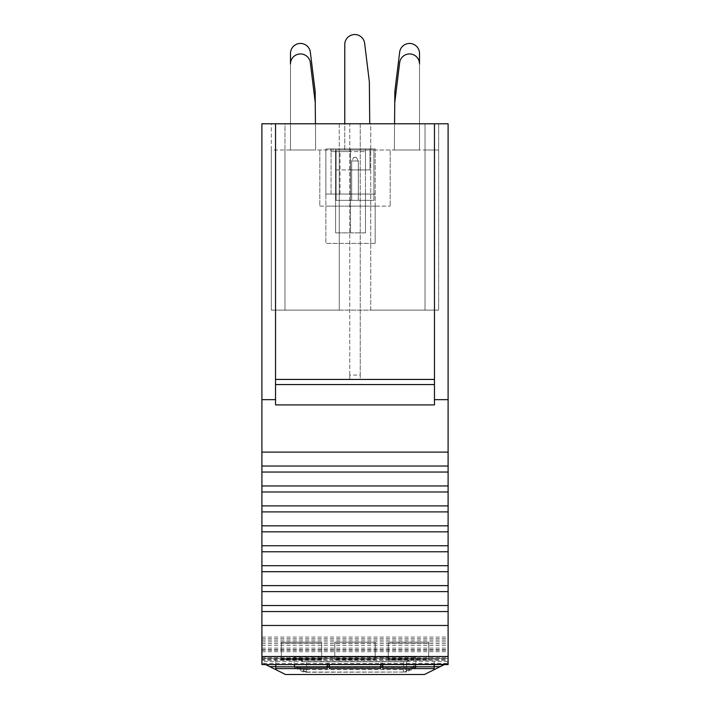 <?xml version="1.0" encoding="UTF-8"?>
<svg xmlns="http://www.w3.org/2000/svg" width="710" height="710" viewBox="0 0 710 710"><rect width="100%" height="100%" fill="white"/><g stroke="black" fill="none" stroke-linecap="round" stroke-linejoin="round"><path stroke-width="0.53" stroke-dasharray="3.55 2.66" d="M306.56 672.255L306.56 661.782L306.56 669.636L303.445 669.45L294.162 664.897L297.277 664.649L415.874 664.862L406.555 669.45L406.555 661.596L306.56 661.782L303.445 661.596L294.162 657.043L297.277 656.803L415.874 657.016L406.555 661.596L403.44 661.782L306.56 661.782L303.445 661.596L294.126 657.016L415.874 657.016L406.555 661.596L406.555 672.059L306.56 672.255L303.445 672.059L294.126 667.48L412.723 667.267L415.838 667.515L406.555 672.059M285.5 674.5L265.726 664.613L444.274 664.613L424.5 674.5M444.274 664.613L448.099 662.696L448.099 625.474L261.901 625.474L261.901 662.696L265.726 664.613M265.682 664.587L261.901 662.696L261.901 660.202L448.099 660.202L448.099 662.696L444.318 664.587M261.901 660.202L261.901 637.065L261.901 661.542L448.099 661.542L448.099 664.587M448.099 661.542L448.099 658.401L261.901 658.49L448.099 658.49L448.099 637.065L448.099 659.448L261.901 659.448M448.099 660.202L448.099 659.448M448.099 625.474L448.099 123.78L360.245 123.78L360.245 379.433L434.458 379.433L434.458 404.904L275.542 404.904L275.542 379.433L349.755 379.433L349.755 375.066L360.245 375.066L360.245 379.433M448.099 466.026L261.901 466.026L261.901 123.78L349.755 123.78L349.755 379.433M261.901 466.026L261.901 472.043L448.099 472.043M448.099 485.959L261.901 485.959L261.901 472.043M261.901 485.959L261.901 491.977L448.099 491.977M448.099 505.893L261.901 505.893L261.901 491.977M261.901 505.893L261.901 511.901L448.099 511.901M448.099 525.826L261.901 525.826L261.901 511.901M261.901 525.826L261.901 531.834L448.099 531.834M448.099 545.75L261.901 545.75L261.901 531.834M261.901 545.75L261.901 551.768L448.099 551.768M448.099 565.684L261.901 565.684L261.901 551.768M261.901 565.684L261.901 571.701L448.099 571.701M448.099 585.617L261.901 585.617L261.901 571.701M261.901 585.617L261.901 591.625L448.099 591.625M448.099 605.541L261.901 605.541L261.901 591.625M261.901 605.541L261.901 611.558L448.099 611.558M261.901 625.474L261.901 611.558M261.901 661.542L261.901 664.587M261.901 660.291L448.099 660.291M434.458 123.78L434.458 379.433M261.901 452.11L448.099 452.11M261.901 651.7L448.099 651.7M261.901 649.606L448.099 649.606M261.901 645.292L448.099 645.292M261.901 641.884L448.099 641.884M261.901 638.636L448.099 638.636M261.901 637.065L448.099 637.065M261.901 640.109L448.099 640.109M261.901 643.517L448.099 643.517M261.901 648.115L448.099 648.115M261.901 650.209L448.099 650.209M261.901 658.401L448.099 658.401M275.542 379.433L275.542 404.904L434.458 404.904L275.542 404.904L275.542 123.78M434.458 399.659L448.099 399.659M360.245 375.066L360.245 123.78L349.755 123.78L349.755 375.066M271.344 123.78L339.265 123.78L339.265 310.119L370.735 310.119L370.735 123.78L339.265 123.78L339.265 310.119L370.735 310.119L370.735 123.78L438.656 123.78L438.656 310.119L370.735 310.119L370.735 150.005L370.735 310.119L438.656 310.119L284.976 310.119L284.976 123.78L271.344 123.78L271.344 310.119L339.265 310.119L339.265 150.005L339.265 310.119L271.344 310.119L284.976 310.119L284.976 123.78L438.656 123.78L438.656 310.119L284.976 310.119L284.976 150.005L284.976 310.119L271.344 310.119L271.344 123.78M261.901 399.659L275.542 399.659M425.024 123.78L425.024 310.119L425.024 123.78M438.656 150.005L438.656 310.119L438.656 150.005L425.024 150.005L425.024 310.119L425.024 150.005L271.344 150.005L271.344 310.119L271.344 150.005L438.656 150.005M336.096 200.353L373.904 200.353L336.096 200.353L373.904 200.353L336.096 200.353L336.096 150.005L336.096 200.353L336.096 150.005L373.904 150.005L336.096 150.005L373.904 150.005L373.904 200.353L373.904 150.005L373.904 200.353L373.904 150.005L336.096 150.005L336.096 200.353M319.828 206.122L390.172 206.122L319.828 206.122L319.828 150.005L319.828 206.122M375.173 206.122L325.863 206.122L375.173 206.122L375.173 243.361L325.863 243.361L375.173 243.361L325.863 243.361L325.863 194.061L375.173 194.061L325.863 194.061L375.173 194.061L325.863 194.061L325.863 148.949L375.173 148.949L325.863 148.949L325.863 243.361L325.863 206.122L325.863 243.361L375.173 243.361L375.173 206.122M390.172 150.005L319.828 150.005L390.172 150.005L390.172 206.122L390.172 150.005M310.341 52.203A9.967 9.967 0 0 0 299.842 43.47A9.967 9.967 0 0 0 290.488 53.419A9.967 9.967 0 0 1 299.842 43.47A9.967 9.967 0 0 1 310.341 52.203L315.151 91.359L315.666 150.005L315.249 102.648L310.341 62.693A9.967 9.967 0 0 0 299.842 53.96A9.967 9.967 0 0 0 290.488 63.909L290.488 150.005L315.666 150.005L290.488 150.005L290.488 63.909A9.967 9.967 0 0 1 299.842 53.96A9.967 9.967 0 0 1 310.341 62.693A9.967 9.967 0 0 0 299.842 53.96A9.967 9.967 0 0 0 290.488 63.909L290.488 150.005L315.666 150.005L290.488 150.005L290.488 53.419L290.488 150.005L315.666 150.005L315.151 91.359L310.341 52.203A9.967 9.967 0 0 0 299.842 43.47A9.967 9.967 0 0 0 290.488 53.419L290.488 150.005L315.666 150.005L315.249 102.648L310.341 62.693L315.249 102.648L315.666 150.005L315.435 123.78M290.488 123.78L290.488 150.005L290.488 123.78M315.151 91.359L315.666 150.005L290.488 150.005L315.666 150.005L315.249 102.648M369.724 123.78L369.351 81.765L364.629 43.292A9.967 9.967 0 0 0 354.13 34.559A9.967 9.967 0 0 0 344.776 44.508L344.776 150.005L369.945 150.005L344.776 150.005L344.776 123.78M394.565 123.78L394.334 150.005L394.751 102.648L399.659 62.693A9.967 9.967 0 0 1 410.158 53.96A9.967 9.967 0 0 1 419.512 63.909L419.512 150.005L394.334 150.005L394.751 102.648L399.659 62.693A9.967 9.967 0 0 1 410.158 53.96A9.967 9.967 0 0 1 419.512 63.909L419.512 150.005L394.334 150.005L419.512 150.005L394.334 150.005L394.849 91.359L394.334 150.005L419.512 150.005L394.334 150.005L394.849 91.359L399.659 52.203A9.967 9.967 0 0 1 410.158 43.47A9.967 9.967 0 0 1 419.512 53.419A9.967 9.967 0 0 0 410.158 43.47A9.967 9.967 0 0 0 399.659 52.203L394.849 91.359M394.751 102.648L399.659 62.693A9.967 9.967 0 0 1 410.158 53.96A9.967 9.967 0 0 1 419.512 63.909L419.512 150.005L419.512 53.419L419.512 150.005L419.512 123.78L419.512 150.005L394.334 150.005L419.512 150.005L419.512 53.419A9.967 9.967 0 0 0 410.158 43.47A9.967 9.967 0 0 0 399.659 52.203M351.672 200.353L358.328 200.353L358.328 160.975L358.328 200.353L358.328 160.975L356.234 157.345L353.766 157.345L356.234 157.345L353.766 157.345L356.234 157.345L358.328 160.975L351.672 160.975L351.672 200.353L358.328 200.353L351.672 200.353L351.672 160.975L358.328 160.975L358.328 200.353L351.672 200.353L351.672 160.975L353.766 157.345L351.672 160.975L351.672 200.353M351.672 160.975L358.328 160.975L356.234 157.345L358.328 160.975L351.672 160.975L353.766 157.345L351.672 160.975M335.573 151.576L365.464 151.576L335.573 151.576L335.573 194.061L335.573 151.576M350.518 169.93L369.981 169.93L369.981 148.949L369.981 169.93L350.518 169.93L350.518 148.949L331.055 148.949L350.518 148.949L350.518 194.061L335.573 194.061L335.573 148.949L350.518 148.949L350.518 194.061L365.464 194.061L350.518 194.061L350.518 148.949L369.981 148.949L350.518 148.949L365.464 148.949L365.464 169.93L365.464 148.949L335.573 148.949L335.573 169.93L365.464 169.93L335.573 169.93L335.573 194.061L350.518 194.061L331.055 194.061L365.464 194.061L335.573 194.061L335.573 232.871L335.573 194.061L350.518 194.061L350.518 232.871L335.573 232.871L365.464 232.871L365.464 151.576M365.464 169.93L365.464 232.871L335.573 232.871L350.518 232.871L350.518 151.576L331.055 151.576L350.518 151.576L340.028 151.576L350.518 151.576L350.518 194.061L350.518 151.576M331.055 194.061L331.055 151.576L331.055 194.061L350.518 194.061L331.055 194.061L331.055 148.949L331.055 194.061M375.173 243.361L375.173 148.949L375.173 243.361M365.464 194.061L365.464 232.871L365.464 194.061M275.799 664.587L275.799 658.454L434.2 658.454L434.2 664.587M329.298 664.587L329.298 663.167L327.203 663.167L327.203 664.587M380.702 664.587L380.702 663.167L382.796 663.167L382.796 664.587M329.298 668.616L329.298 663.167M275.799 658.454L275.799 660.229L434.2 660.229L434.2 668.616M382.796 663.167L382.796 668.616M380.702 668.616L380.702 663.167M327.203 663.167L327.203 668.616M275.799 660.229L275.799 668.616M434.2 658.454L434.2 660.229M388.308 658.658L428.689 658.658L428.689 642.168L388.308 642.168L388.308 658.969L428.689 658.658M334.809 642.168L375.191 642.168L375.191 658.658L334.809 658.658L334.809 642.168L375.191 642.168M281.311 658.658L281.311 642.168L321.692 642.168L321.692 658.658L281.311 658.969L281.311 642.284L321.692 642.168M428.689 660.025L388.308 660.025L388.308 643.535L428.689 643.535L428.689 660.025L388.308 659.714L388.308 643.42L428.689 643.42L428.689 659.714M375.191 643.535L375.191 660.025L375.191 643.42L334.809 643.42L375.191 643.42M334.809 643.535L334.809 660.025L375.191 660.025M321.692 660.025L281.311 660.025L281.311 643.535L321.692 643.535L321.692 660.025L281.311 659.714L281.311 643.42L321.692 643.42L321.692 659.714M388.308 658.969L388.308 642.284L428.689 642.168M428.689 642.284L428.689 658.969M334.809 642.284L334.809 658.969L375.191 658.658M375.191 642.284L375.191 658.969M321.692 642.284L321.692 658.658M281.311 658.969L321.692 658.969M334.809 660.025L334.809 643.42M334.809 659.714L375.191 659.714M303.445 672.059L303.445 669.45A2.618 2.591 116.1 0 0 304.892 671.775L306.56 672.077L297.277 667.444L412.723 667.444L403.954 672.042L306.56 672.068L306.56 669.636L403.44 669.636L403.44 661.782L403.44 672.255M415.838 667.515L415.838 664.897A2.618 2.591 63.9 0 1 414.4 667.222L414.4 667.222A2.618 2.591 63.9 0 1 413.247 667.489M448.099 656.759L261.901 656.759M275.799 666.681L327.203 666.681M329.298 666.681L380.702 666.681M382.796 666.681L434.2 666.681M306.045 672.042A2.618 2.591 116.1 0 1 304.892 671.775L295.6 667.222A2.618 2.591 116.1 0 1 294.162 664.897L294.162 667.515M263.374 663.433L446.625 663.433M261.901 657.797L448.099 657.797M434.458 384.563L275.542 384.563M415.874 667.48L415.874 657.016L415.874 664.862L414.4 667.222L405.108 671.775L403.44 672.077L403.44 669.636L406.555 669.45A2.618 2.591 63.9 0 1 403.954 672.042M294.126 667.48L294.126 657.016L294.126 664.862L295.6 667.222A2.618 2.591 116.1 0 0 296.753 667.489M306.56 672.077L403.44 672.077M340.028 194.061L340.028 151.576"/><path stroke-width="1.06" d="M265.682 664.587L285.5 674.5L424.5 674.5L444.318 664.587M434.458 123.78L434.458 404.904L275.542 404.904L275.542 123.78L448.099 123.78L448.099 656.493L261.901 656.493L261.901 625.474L448.099 625.474M448.099 664.356L261.901 664.587L448.099 664.356L448.099 656.493M448.099 664.587L261.901 664.587M275.542 123.78L261.901 123.78L261.901 399.659L275.542 399.659M261.901 664.356L261.901 656.493M448.099 611.558L261.901 611.558L261.901 625.474M261.901 611.558L261.901 605.541L448.099 605.541M448.099 591.625L261.901 591.625L261.901 605.541M261.901 591.625L261.901 585.617L448.099 585.617M448.099 571.701L261.901 571.701L261.901 585.617M261.901 571.701L261.901 565.684L448.099 565.684M448.099 551.768L261.901 551.768L261.901 565.684M261.901 551.768L261.901 545.75L448.099 545.75M448.099 531.834L261.901 531.834L261.901 545.75M261.901 531.834L261.901 525.826L448.099 525.826M448.099 511.901L261.901 511.901L261.901 525.826M261.901 511.901L261.901 505.893L448.099 505.893M448.099 491.977L261.901 491.977L261.901 505.893M261.901 491.977L261.901 485.959L448.099 485.959M448.099 472.043L261.901 472.043L261.901 485.959M261.901 472.043L261.901 466.026L448.099 466.026M448.099 452.11L261.901 452.11L261.901 466.026M261.901 452.11L261.901 399.659M434.458 399.659L448.099 399.659M275.542 379.433L434.458 379.433M315.151 91.359L310.341 52.203A9.967 9.967 0 0 0 299.842 43.47A9.967 9.967 0 0 0 290.488 53.419L290.488 63.909A9.967 9.967 0 0 1 299.842 53.96A9.967 9.967 0 0 1 310.341 62.693L315.249 102.648L315.151 91.359L310.341 52.203M315.435 123.78L315.249 102.648M369.724 123.78L369.351 81.765L364.629 43.292A9.967 9.967 0 0 0 354.13 34.559A9.967 9.967 0 0 0 344.776 44.508L344.776 123.78M394.849 91.359L399.659 52.203L394.849 91.359L394.565 123.78M394.751 102.648L399.659 62.693A9.967 9.967 0 0 1 410.158 53.96A9.967 9.967 0 0 1 419.512 63.909L419.512 53.419A9.967 9.967 0 0 0 410.158 43.47A9.967 9.967 0 0 0 399.659 52.203M380.702 666.841L380.702 668.616L329.298 668.616L329.298 666.841L380.702 666.841L380.702 664.587M275.799 664.587L275.799 666.841L327.203 666.841L327.203 664.587M329.298 666.841L329.298 664.587M382.796 664.587L382.796 666.841L434.2 666.841L434.2 664.587M434.2 666.841L434.2 668.616L382.796 668.616L382.796 666.841M380.702 664.95L382.796 664.95M329.298 664.95L327.203 664.95M327.203 666.841L327.203 668.616L275.799 668.616L275.799 666.841M269.862 666.681L275.799 666.681M327.203 666.681L329.298 666.681M380.702 666.681L382.796 666.681M434.2 666.681L440.138 666.681M434.458 384.563L275.542 384.563"/></g></svg>
